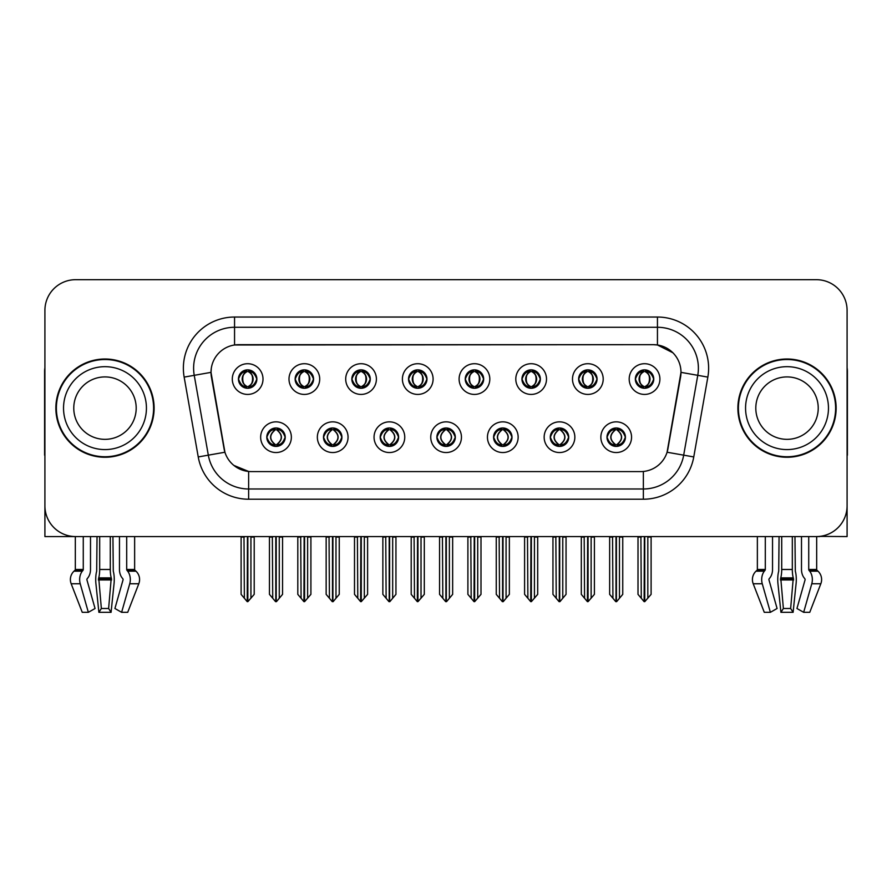 <?xml version="1.0" encoding="UTF-8"?>
<svg xmlns="http://www.w3.org/2000/svg" width="892" height="892" viewBox="0 0 892 892"><rect width="100%" height="100%" fill="white"/><g stroke="black" fill="none" stroke-linecap="round" stroke-linejoin="round"><path stroke-width="1.34" d="M238.443 379.067A9.21 9.21 0 0 0 247.653 388.276A9.21 9.21 0 0 0 256.863 379.067A9.21 9.21 0 0 0 247.653 369.857A9.21 9.21 0 0 0 238.443 379.067L238.532 379.067C240.439 384.207 242.825 386.693 245.701 386.504L245.077 387.908M232.299 379.067A15.354 15.354 0 0 0 247.653 394.42A15.354 15.354 0 0 0 263.006 379.067A15.354 15.354 0 0 0 247.653 363.713A15.354 15.354 0 0 0 232.299 379.067M380.193 437.203A9.21 9.21 0 0 0 389.403 446.413A9.21 9.21 0 0 0 398.613 437.203A9.21 9.21 0 0 0 389.403 427.982A9.21 9.21 0 0 0 380.193 437.203L380.282 437.203C382.021 442.153 384.419 444.64 387.451 444.64L388.544 444.64C382.456 439.678 382.456 434.716 388.544 429.754L387.451 429.754C384.474 429.699 382.077 432.174 380.282 437.203M374.049 437.203A15.354 15.354 0 0 0 389.403 452.545A15.354 15.354 0 0 0 404.756 437.203A15.354 15.354 0 0 0 389.403 421.849A15.354 15.354 0 0 0 374.049 437.203M323.495 437.203A9.21 9.21 0 0 0 332.705 446.413A9.21 9.21 0 0 0 341.915 437.203A9.21 9.21 0 0 0 332.705 427.982A9.21 9.21 0 0 0 323.495 437.203L323.573 437.203C325.324 442.153 327.721 444.64 330.754 444.64L331.846 444.64C325.758 439.678 325.758 434.716 331.846 429.754L330.754 429.754C327.765 429.699 325.379 432.174 323.573 437.203M317.351 437.203A15.354 15.354 0 0 0 332.705 452.545A15.354 15.354 0 0 0 348.058 437.203A15.354 15.354 0 0 0 332.705 421.849A15.354 15.354 0 0 0 317.351 437.203M550.286 437.203A9.21 9.21 0 0 0 559.507 446.413A9.21 9.21 0 0 0 568.717 437.203A9.21 9.21 0 0 0 559.507 427.982A9.21 9.21 0 0 0 550.286 437.203L550.375 437.203C552.126 442.153 554.512 444.64 557.556 444.64L558.648 444.64C552.549 439.678 552.549 434.716 558.648 429.754L557.556 429.754C554.568 429.699 552.17 432.174 550.375 437.203M544.153 437.203A15.354 15.354 0 0 0 559.507 452.545A15.354 15.354 0 0 0 574.849 437.203A15.354 15.354 0 0 0 559.507 421.849A15.354 15.354 0 0 0 544.153 437.203M465.245 379.067A9.21 9.21 0 0 0 474.455 388.276A9.21 9.21 0 0 0 483.665 379.067A9.21 9.21 0 0 0 474.455 369.857A9.21 9.21 0 0 0 465.245 379.067L465.323 379.067C467.23 384.207 469.627 386.693 472.504 386.504L471.879 387.908M459.101 379.067A15.354 15.354 0 0 0 474.455 394.42A15.354 15.354 0 0 0 489.808 379.067A15.354 15.354 0 0 0 474.455 363.713A15.354 15.354 0 0 0 459.101 379.067M578.64 379.067A9.21 9.21 0 0 0 587.85 388.276A9.21 9.21 0 0 0 597.06 379.067A9.21 9.21 0 0 0 587.85 369.857A9.21 9.21 0 0 0 578.64 379.067L578.73 379.067C580.636 384.207 583.022 386.693 585.899 386.504L585.275 387.908M572.497 379.067A15.354 15.354 0 0 0 587.85 394.42A15.354 15.354 0 0 0 603.204 379.067A15.354 15.354 0 0 0 587.85 363.713A15.354 15.354 0 0 0 572.497 379.067M266.797 437.203A9.21 9.21 0 0 0 276.007 446.413A9.21 9.21 0 0 0 285.217 437.203A9.21 9.21 0 0 0 276.007 427.982A9.21 9.21 0 0 0 266.797 437.203L266.875 437.203C268.626 442.153 271.012 444.64 274.056 444.64L275.149 444.64C269.05 439.678 269.05 434.716 275.149 429.754L274.056 429.754C271.068 429.699 268.682 432.174 266.875 437.203M260.654 437.203A15.354 15.354 0 0 0 276.007 452.545A15.354 15.354 0 0 0 291.361 437.203A15.354 15.354 0 0 0 276.007 421.849A15.354 15.354 0 0 0 260.654 437.203M408.536 379.067A9.21 9.21 0 0 0 417.757 388.276A9.21 9.21 0 0 0 426.967 379.067A9.21 9.21 0 0 0 417.757 369.857A9.21 9.21 0 0 0 408.536 379.067L408.625 379.067C410.532 384.207 412.929 386.693 415.806 386.504L415.181 387.908M402.403 379.067A15.354 15.354 0 0 0 417.757 394.42A15.354 15.354 0 0 0 433.099 379.067A15.354 15.354 0 0 0 417.757 363.713A15.354 15.354 0 0 0 402.403 379.067M295.14 379.067A9.21 9.21 0 0 0 304.35 388.276A9.21 9.21 0 0 0 313.56 379.067A9.21 9.21 0 0 0 304.35 369.857A9.21 9.21 0 0 0 295.14 379.067L295.23 379.067C297.136 384.207 299.522 386.693 302.399 386.504L301.775 387.908M288.997 379.067A15.354 15.354 0 0 0 304.35 394.42A15.354 15.354 0 0 0 319.704 379.067A15.354 15.354 0 0 0 304.35 363.713A15.354 15.354 0 0 0 288.997 379.067M351.838 379.067A9.21 9.21 0 0 0 361.048 388.276A9.21 9.21 0 0 0 370.269 379.067A9.21 9.21 0 0 0 361.048 369.857A9.21 9.21 0 0 0 351.838 379.067L351.927 379.067C353.834 384.207 356.231 386.693 359.108 386.504L358.473 387.908M345.706 379.067A15.354 15.354 0 0 0 361.048 394.42A15.354 15.354 0 0 0 376.402 379.067A15.354 15.354 0 0 0 361.048 363.713A15.354 15.354 0 0 0 345.706 379.067M493.588 437.203A9.21 9.21 0 0 0 502.798 446.413A9.21 9.21 0 0 0 512.008 437.203A9.21 9.21 0 0 0 502.798 427.982A9.21 9.21 0 0 0 493.588 437.203L493.677 437.203C495.417 442.153 497.814 444.64 500.858 444.64L501.951 444.64C495.852 439.678 495.852 434.716 501.951 429.754L500.858 429.754C497.87 429.699 495.473 432.174 493.677 437.203M487.445 437.203A15.354 15.354 0 0 0 502.798 452.545A15.354 15.354 0 0 0 518.152 437.203A15.354 15.354 0 0 0 502.798 421.849A15.354 15.354 0 0 0 487.445 437.203M436.89 437.203A9.21 9.21 0 0 0 446.1 446.413A9.21 9.21 0 0 0 455.31 437.203A9.21 9.21 0 0 0 446.1 427.982A9.21 9.21 0 0 0 436.89 437.203L436.98 437.203C438.719 442.153 441.116 444.64 444.16 444.64L445.242 444.64C439.154 439.678 439.154 434.716 445.242 429.754L444.16 429.754C441.172 429.699 438.775 432.174 436.98 437.203M430.747 437.203A15.354 15.354 0 0 0 446.1 452.545A15.354 15.354 0 0 0 461.454 437.203A15.354 15.354 0 0 0 446.1 421.849A15.354 15.354 0 0 0 430.747 437.203M635.338 379.067A9.21 9.21 0 0 0 644.548 388.276A9.21 9.21 0 0 0 653.758 379.067A9.21 9.21 0 0 0 644.548 369.857A9.21 9.21 0 0 0 635.338 379.067L635.427 379.067C637.334 384.207 639.72 386.693 642.597 386.504L641.972 387.908M629.194 379.067A15.354 15.354 0 0 0 644.548 394.42A15.354 15.354 0 0 0 659.902 379.067A15.354 15.354 0 0 0 644.548 363.713A15.354 15.354 0 0 0 629.194 379.067M521.943 379.067A9.21 9.21 0 0 0 531.153 388.276A9.21 9.21 0 0 0 540.362 379.067A9.21 9.21 0 0 0 531.153 369.857A9.21 9.21 0 0 0 521.943 379.067L522.032 379.067C523.938 384.207 526.325 386.693 529.201 386.504L528.577 387.908M515.799 379.067A15.354 15.354 0 0 0 531.153 394.42A15.354 15.354 0 0 0 546.506 379.067A15.354 15.354 0 0 0 531.153 363.713A15.354 15.354 0 0 0 515.799 379.067M606.995 437.203A9.21 9.21 0 0 0 616.205 446.413A9.21 9.21 0 0 0 625.415 437.203A9.21 9.21 0 0 0 616.205 427.982A9.21 9.21 0 0 0 606.995 437.203L607.073 437.203C608.823 442.153 611.21 444.64 614.253 444.64L615.346 444.64C609.247 439.678 609.247 434.716 615.346 429.754L614.253 429.754C611.265 429.699 608.879 432.174 607.073 437.203M600.851 437.203A15.354 15.354 0 0 0 616.205 452.545A15.354 15.354 0 0 0 631.558 437.203A15.354 15.354 0 0 0 616.205 421.849A15.354 15.354 0 0 0 600.851 437.203M211.014 372.31A27.63 27.63 0 0 0 211.437 377.104L224.07 448.754A27.63 27.63 0 0 0 251.276 471.589L640.724 471.589A27.63 27.63 0 0 0 667.93 448.754L680.563 377.104A27.63 27.63 0 0 0 653.357 344.68L238.643 344.68A27.63 27.63 0 0 0 211.014 372.31L211.315 368.218M819.77 536.393L847.088 536.571L847.088 310.394A30.707 30.707 0 0 0 816.392 279.687L75.608 279.687A30.707 30.707 0 0 0 44.912 310.394L44.912 536.571L75.329 536.571L75.329 569.486L83.268 569.486A1.026 0.725 -90 0 1 83.034 570.256L82.298 571.181A11.261 7.961 90 0 0 80.224 583.758L88.341 612.313L95.054 608.5L86.948 579.945A1.026 0.725 -90 0 1 87.137 578.797L87.862 577.871A11.261 7.961 90 0 0 90.505 569.486L90.505 536.571L97.038 536.571L96.682 571.181A11.261 2.91 -90 0 0 95.923 583.758L98.889 612.313L101.354 608.5L98.722 577.871A11.261 2.91 -90 0 0 99.681 569.486L99.681 536.571M110.285 536.571L110.285 569.486A11.261 2.91 90 0 0 111.255 577.871L108.623 608.5L111.076 612.313L114.042 583.758A11.261 2.91 90 0 0 113.284 571.181L112.927 536.571L119.461 536.571L119.461 569.486A11.261 7.961 -90 0 0 122.104 577.871L122.84 578.797A1.026 0.725 90 0 1 123.029 579.945L114.912 608.5L121.624 612.313L127.723 612.313L138.795 583.758A11.261 10.871 90 0 0 135.974 571.181L134.971 570.256A1.026 0.992 -90 0 1 134.636 569.486L134.636 536.571L137.736 536.571M754.264 536.571L757.364 536.571L757.364 569.486L765.303 569.486A1.026 0.725 -90 0 1 765.068 570.256L764.332 571.181A11.261 7.961 90 0 0 762.259 583.758L770.376 612.313L777.088 608.5L768.971 579.945A1.026 0.725 -90 0 1 769.16 578.797L769.896 577.871A11.261 7.961 90 0 0 772.539 569.486L772.539 536.571L779.073 536.571L778.716 571.181A11.261 2.91 -90 0 0 777.958 583.758L780.924 612.313L783.377 608.5L780.745 577.871A11.261 2.91 -90 0 0 781.715 569.486L781.715 536.571M792.319 536.571L792.319 569.486A11.261 2.91 90 0 0 793.278 577.871L790.647 608.5L793.111 612.313L796.077 583.758A11.261 2.91 90 0 0 795.318 571.181L794.962 536.571L801.495 536.571L801.495 569.486A11.261 7.961 -90 0 0 804.138 577.871L804.863 578.797A1.026 0.725 90 0 1 805.052 579.945L796.946 608.5L803.659 612.313L809.758 612.313L820.83 583.758A11.261 10.871 90 0 0 817.997 571.181L817.005 570.256A1.026 0.992 -90 0 1 816.671 569.486L816.671 536.571L819.77 536.571M55.861 408.135A49.127 49.127 0 0 0 104.988 457.262A49.127 49.127 0 0 0 154.115 408.135A49.127 49.127 0 0 0 104.988 359.008A49.127 49.127 0 0 0 55.861 408.135M737.885 408.135A49.127 49.127 0 0 0 787.012 457.262A49.127 49.127 0 0 0 836.139 408.135A49.127 49.127 0 0 0 787.012 359.008A49.127 49.127 0 0 0 737.885 408.135M234.551 317.039L657.449 317.039A51.167 51.167 0 0 1 707.847 377.104L693.764 456.938A51.167 51.167 0 0 1 643.366 499.219L248.634 499.219A51.167 51.167 0 0 1 198.236 456.938L184.153 377.104A51.167 51.167 0 0 1 234.551 317.039L234.551 327.275L657.449 327.275A40.943 40.943 0 0 1 697.767 375.331L683.685 455.154A40.943 40.943 0 0 1 643.366 488.983L248.634 488.983A40.943 40.943 0 0 1 208.315 455.154L194.233 375.331A40.943 40.943 0 0 1 234.551 327.275L234.551 344.981L653.357 344.68L657.449 344.981L672.891 352.764M640.724 471.589L251.276 471.589M248.634 499.219L248.634 471.455L233.882 465.423M707.847 377.104L680.986 372.365L667.082 452.233L693.764 456.938M198.236 456.938L224.918 452.233L211.014 372.365L194.233 375.331A40.943 40.943 0 0 1 193.62 368.218M667.93 448.754L667.762 449.624M224.238 449.624L224.07 448.754M816.392 279.687L75.608 279.687M44.912 310.394L44.912 505.875A30.707 30.707 0 0 0 75.608 536.571L816.392 536.571A30.707 30.707 0 0 0 847.088 505.875L847.088 310.394M617.788 446.268L617.052 444.64L618.145 444.64C621.133 444.707 623.53 442.22 625.325 437.18C623.575 432.23 621.178 429.754 618.145 429.754L618.769 428.35M617.788 428.127L617.052 429.754L618.145 429.754M615.647 444.64L614.878 446.312L615.658 444.64C609.18 439.678 609.18 434.716 615.658 429.754L614.878 428.082L615.658 429.754C609.392 434.716 609.392 439.678 615.647 444.64M615.346 429.754L614.621 428.127M617.052 429.754C623.151 434.716 623.151 439.678 617.052 444.64L616.751 444.64C623.006 439.678 623.006 434.716 616.751 429.754L617.52 428.082M617.052 444.64L617.52 446.312M612.548 536.571L612.927 598.264L615.781 601.665L616.617 601.665L622.75 594.362L622.75 537.084L619.472 537.084L619.472 598.264M616.405 536.571L616.405 601.665M615.993 601.665L615.993 536.571M609.649 536.571L609.649 594.362L612.927 598.264M612.927 537.084L609.649 537.084M640.902 536.571L641.281 598.264L644.136 601.665L644.347 536.571M644.76 536.571L644.76 601.665L651.104 594.362L651.104 537.084L647.826 537.084L648.205 536.571M638.003 536.571L638.003 594.362L641.281 598.264M641.281 537.084L638.003 537.084M647.826 598.264L647.826 537.084M642.965 388.143L643.689 386.504L642.597 386.504M642.965 369.99L643.689 371.63L642.597 371.63C639.631 371.574 637.245 374.049 635.427 379.067M653.758 379.067L653.68 379.067C651.907 374.116 649.51 371.63 646.499 371.63L645.407 371.63C648.339 373.19 649.878 375.666 650.056 379.067C649.878 382.467 648.339 384.943 645.407 386.504L646.499 386.504L647.124 387.908M653.68 379.067C651.829 384.118 649.443 386.604 646.499 386.504M643.689 386.504L643.991 386.504C640.991 384.943 639.408 382.467 639.229 379.067C639.408 375.666 640.991 373.19 643.991 371.63L643.232 369.946L644.002 371.63C638.282 371.819 638.103 385.556 644.002 386.504L643.232 388.187L643.689 386.504C640.768 384.943 639.218 382.467 639.051 379.067C639.218 375.666 640.768 373.19 643.689 371.63M645.106 371.63L645.106 371.63C650.814 371.819 651.004 385.556 645.094 386.504L645.864 388.187L645.106 386.504C648.105 384.943 649.699 382.467 649.878 379.067C649.699 375.666 648.105 373.19 645.106 371.63L645.875 369.946L645.094 371.63M561.09 446.268L560.354 444.64L561.447 444.64C564.435 444.707 566.833 442.22 568.628 437.18C566.877 432.23 564.48 429.754 561.447 429.754L562.072 428.35M561.09 428.127L560.354 429.754L561.447 429.754M558.95 444.64L558.18 446.312L558.961 444.64C552.482 439.678 552.482 434.716 558.961 429.754L558.18 428.082L558.961 429.754C552.694 434.716 552.694 439.678 558.95 444.64M558.648 429.754L557.913 428.127M560.354 429.754C566.453 434.716 566.453 439.678 560.354 444.64L560.053 444.64C566.308 439.678 566.308 434.716 560.053 429.754L560.823 428.082M560.354 444.64L560.823 446.312M555.85 536.571L556.229 598.264L559.083 601.665L559.92 601.665L566.052 594.362L566.052 537.084L562.774 537.084L562.774 598.264M559.708 536.571L559.708 601.665M559.295 601.665L559.295 536.571M552.951 536.571L552.951 594.362L556.229 598.264M556.229 537.084L552.951 537.084M504.381 446.268L503.657 444.64L504.749 444.64C507.738 444.707 510.124 442.22 511.93 437.18C510.168 432.23 507.782 429.754 504.749 429.754L505.374 428.35M504.381 428.127L503.657 429.754L504.749 429.754M502.252 444.64L501.482 446.312L502.252 444.64C495.785 439.678 495.785 434.716 502.252 429.754L501.482 428.082L502.252 429.754C495.997 434.716 495.997 439.678 502.252 444.64M501.951 429.754L501.215 428.127M503.657 429.754C509.756 434.716 509.756 439.678 503.657 444.64L503.356 444.64C509.611 439.678 509.611 434.716 503.356 429.754L504.125 428.082M503.657 444.64L504.125 446.312M499.152 536.571L499.531 598.264L502.386 601.665L503.222 601.665L509.354 594.362L509.354 537.084L506.076 537.084L506.076 598.264M503.01 536.571L503.01 601.665M502.597 601.665L502.597 536.571M496.253 536.571L496.253 594.362L499.531 598.264M499.531 537.084L496.253 537.084M447.684 446.268L446.959 444.64L448.052 444.64C451.04 444.707 453.426 442.22 455.232 437.18C453.47 432.23 451.084 429.754 448.052 429.754L448.676 428.35M447.684 428.127L446.959 429.754L448.052 429.754M445.554 444.64L444.785 446.312L445.554 444.64C439.076 439.678 439.076 434.716 445.554 429.754L444.785 428.082L445.554 429.754C439.299 434.716 439.299 439.678 445.554 444.64M445.242 429.754L444.517 428.127M446.959 429.754C453.058 434.716 453.058 439.678 446.959 444.64L446.658 444.64C452.913 439.678 452.913 434.716 446.658 429.754L447.427 428.082M446.959 444.64L447.427 446.312M442.443 536.571L442.822 598.264L445.688 601.665L446.524 601.665L452.657 594.362L452.657 537.084L449.378 537.084L449.378 598.264M446.312 536.571L446.312 601.665M445.9 601.665L445.9 536.571M439.555 536.571L439.555 594.362L442.822 598.264M442.822 537.084L439.555 537.084M584.193 536.571L584.572 598.264L587.427 601.665L587.65 536.571M588.051 536.571L588.051 601.665L594.407 594.362L594.407 537.084L591.128 537.084L591.508 536.571M581.305 536.571L581.305 594.362L584.572 598.264M584.572 537.084L581.305 537.084M591.128 598.264L591.128 537.084M586.267 388.143L586.992 386.504L585.899 386.504M586.267 369.99L586.992 371.63L585.899 371.63C582.933 371.574 580.547 374.049 578.73 379.067M597.06 379.067L596.982 379.067C595.198 374.116 592.812 371.63 589.802 371.63L588.709 371.63C591.63 373.19 593.18 375.666 593.358 379.067C593.18 382.467 591.63 384.943 588.709 386.504L589.802 386.504L590.426 387.908M596.982 379.067C595.131 384.118 592.745 386.604 589.802 386.504M586.992 386.504L587.293 386.504C584.293 384.943 582.71 382.467 582.532 379.067C582.71 375.666 584.293 373.19 587.293 371.63L586.523 369.946L587.304 371.63C581.584 371.819 581.406 385.556 587.304 386.504L586.535 388.187L586.992 386.504C584.07 384.943 582.521 382.467 582.342 379.067C582.521 375.666 584.07 373.19 586.992 371.63M588.408 371.63L588.408 371.63C594.117 371.819 594.295 385.556 588.397 386.504L589.166 388.187L588.408 386.504C591.407 384.943 593.002 382.467 593.169 379.067C593.002 375.666 591.407 373.19 588.408 371.63L589.177 369.946L588.397 371.63M527.495 536.571L527.874 598.264L530.729 601.665L530.952 536.571M531.353 536.571L531.353 601.665L537.698 594.362L537.698 537.084L534.431 537.084L534.81 536.571M524.596 536.571L524.596 594.362L527.874 598.264M527.874 537.084L524.596 537.084M534.431 598.264L534.431 537.084M529.569 388.143L530.294 386.504L529.201 386.504M529.569 369.99L530.294 371.63L529.201 371.63C526.235 371.574 523.849 374.049 522.032 379.067M540.362 379.067L540.273 379.067C538.5 374.116 536.114 371.63 533.104 371.63L532.011 371.63C534.932 373.19 536.482 375.666 536.661 379.067C536.482 382.467 534.932 384.943 532.011 386.504L533.104 386.504L533.728 387.908M540.273 379.067C538.433 384.118 536.036 386.604 533.104 386.504M530.294 386.504L530.595 386.504C527.596 384.943 526.001 382.467 525.834 379.067C526.001 375.666 527.596 373.19 530.595 371.63L529.826 369.946L530.606 371.63C524.886 371.819 524.708 385.556 530.606 386.504L529.837 388.187L530.294 386.504C527.373 384.943 525.823 382.467 525.644 379.067C525.823 375.666 527.373 373.19 530.294 371.63M531.71 371.63L531.71 371.63C537.419 371.819 537.597 385.556 531.699 386.504L532.468 388.187L531.71 386.504C534.709 384.943 536.293 382.467 536.471 379.067C536.293 375.666 534.709 373.19 531.71 371.63L532.479 369.946L531.699 371.63M470.798 536.571L471.177 598.264L474.031 601.665L474.243 536.571M474.655 536.571L474.655 601.665L481 594.362L481 537.084L477.722 537.084L478.101 536.571M467.899 536.571L467.899 594.362L471.177 598.264M471.177 537.084L467.899 537.084M477.722 598.264L477.722 537.084M472.86 388.143L473.596 386.504L472.504 386.504M472.86 369.99L473.596 371.63L472.504 371.63C469.538 371.574 467.14 374.049 465.323 379.067M483.665 379.067L483.575 379.067C481.803 374.116 479.417 371.63 476.406 371.63L475.313 371.63C478.235 373.19 479.785 375.666 479.952 379.067C479.785 382.467 478.235 384.943 475.313 386.504L476.406 386.504L477.03 387.908M483.575 379.067C481.736 384.118 479.338 386.604 476.406 386.504M473.596 386.504L473.897 386.504C470.898 384.943 469.303 382.467 469.125 379.067C469.303 375.666 470.898 373.19 473.897 371.63L473.128 369.946L473.908 371.63C468.188 371.819 467.999 385.556 473.908 386.504L473.139 388.187L473.596 386.504C470.664 384.943 469.125 382.467 468.947 379.067C469.125 375.666 470.664 373.19 473.596 371.63M475.012 371.63L475.012 371.63C480.721 371.819 480.899 385.556 475.001 386.504L475.77 388.187L475.012 386.504C478.012 384.943 479.595 382.467 479.773 379.067C479.595 375.666 478.012 373.19 475.012 371.63L475.77 369.946L475.001 371.63M414.1 536.571L414.479 598.264L417.333 601.665L417.545 536.571M417.958 536.571L417.958 601.665L424.302 594.362L424.302 537.084L421.024 537.084L421.403 536.571M411.201 536.571L411.201 594.362L414.479 598.264M414.479 537.084L411.201 537.084M421.024 598.264L421.024 537.084M416.163 388.143L416.898 386.504L415.806 386.504M416.163 369.99L416.898 371.63L415.806 371.63C412.84 371.574 410.443 374.049 408.625 379.067M426.967 379.067L426.878 379.067C425.105 374.116 422.708 371.63 419.697 371.63L418.616 371.63C421.537 373.19 423.087 375.666 423.254 379.067C423.087 382.467 421.537 384.943 418.616 386.504L419.697 386.504L420.333 387.908M426.878 379.067C425.038 384.118 422.641 386.604 419.697 386.504M416.898 386.504L417.2 386.504C414.2 384.943 412.606 382.467 412.427 379.067C412.606 375.666 414.2 373.19 417.2 371.63C411.48 371.819 411.301 385.556 417.2 386.504L416.898 386.504C413.966 384.943 412.416 382.467 412.249 379.067C412.416 375.666 413.966 373.19 416.898 371.63L416.898 371.63M418.315 371.63L418.315 371.63C424.023 371.819 424.202 385.556 418.303 386.504L419.073 388.187L418.315 386.504C421.314 384.943 422.897 382.467 423.076 379.067C422.897 375.666 421.314 373.19 418.315 371.63L419.073 369.946L418.303 371.63M111.076 612.313L98.889 612.313M108.623 608.5L101.354 608.5M83.268 536.571L83.268 569.486M121.624 612.313L129.741 583.758A11.261 7.961 -90 0 0 127.668 571.181L126.932 570.256A1.026 0.725 90 0 1 126.697 569.486L126.697 536.571M75.329 569.486A1.026 0.992 90 0 1 74.995 570.256L74.003 571.181A11.261 10.871 -90 0 0 71.17 583.758L82.242 612.313L88.341 612.313M44.912 473.63L44.912 463.394M44.912 455.188A20.471 20.471 0 0 0 44.6 455.21L44.6 371.284A20.471 20.471 0 0 1 44.912 367.76M793.111 612.313L780.924 612.313M790.647 608.5L783.377 608.5M765.303 536.571L765.303 569.486M803.659 612.313L811.776 583.758A11.261 7.961 -90 0 0 809.702 571.181L808.966 570.256A1.026 0.725 90 0 1 808.732 569.486L808.732 536.571M757.364 569.486A1.026 0.992 90 0 1 757.029 570.256L756.026 571.181A11.261 10.871 -90 0 0 753.205 583.758L764.277 612.313L770.376 612.313M847.088 463.394L847.088 473.63M847.088 367.76A20.471 20.471 0 0 1 847.4 371.284L847.4 455.21A20.471 20.471 0 0 0 847.088 455.188M136.197 408.135A31.22 31.22 0 0 0 104.988 376.915A31.22 31.22 0 0 0 73.768 408.135A31.22 31.22 0 0 0 104.988 439.343A31.22 31.22 0 0 0 136.197 408.135A31.22 31.22 0 0 1 104.988 439.343A31.22 31.22 0 0 1 73.768 408.135M56.374 408.135A48.614 48.614 0 0 1 104.988 359.521A48.614 48.614 0 0 1 153.602 408.135A48.614 48.614 0 0 1 104.988 456.749A48.614 48.614 0 0 1 56.374 408.135M818.232 408.135A31.22 31.22 0 0 0 787.012 376.915A31.22 31.22 0 0 0 755.803 408.135A31.22 31.22 0 0 0 787.012 439.343A31.22 31.22 0 0 0 818.232 408.135A31.22 31.22 0 0 1 787.012 439.343A31.22 31.22 0 0 1 755.803 408.135M738.398 408.135A48.614 48.614 0 0 1 787.012 359.521A48.614 48.614 0 0 1 835.626 408.135A48.614 48.614 0 0 1 787.012 456.749A48.614 48.614 0 0 1 738.398 408.135M390.986 446.268L390.261 444.64L391.354 444.64C394.342 444.707 396.728 442.22 398.534 437.18C396.773 432.23 394.375 429.754 391.354 429.754L391.978 428.35M390.986 428.127L390.261 429.754L391.354 429.754M388.845 444.64L388.087 446.312L388.856 444.64C382.378 439.678 382.378 434.716 388.856 429.754L388.087 428.082L388.856 429.754C382.601 434.716 382.601 439.678 388.845 444.64M388.544 429.754L387.819 428.127M390.261 429.754L390.718 428.082L390.261 429.754C396.349 434.716 396.349 439.678 390.261 444.64L390.718 446.312L389.949 444.64C396.204 439.678 396.204 434.716 389.96 429.754C396.427 434.716 396.427 439.678 389.949 444.64L390.261 444.64M385.745 536.571L386.125 598.264L388.979 601.665L389.826 601.665L395.948 594.362L395.948 537.084L392.681 537.084L392.681 598.264M389.603 536.571L389.603 601.665M389.202 601.665L389.202 536.571M382.858 536.571L382.858 594.362L386.125 598.264M386.125 537.084L382.858 537.084M334.288 446.268L333.563 444.64L334.645 444.64C337.633 444.707 340.03 442.22 341.826 437.18C340.075 432.23 337.678 429.754 334.645 429.754L335.28 428.35M334.288 428.127L333.563 429.754L334.645 429.754M332.147 444.64L331.378 446.312L332.158 444.64C325.68 439.678 325.68 434.716 332.158 429.754L331.378 428.082L332.158 429.754C325.892 434.716 325.892 439.678 332.147 444.64M331.846 429.754L331.122 428.127M333.563 429.754L334.021 428.082L333.563 429.754C339.651 434.716 339.651 439.678 333.563 444.64L334.021 446.312L333.251 444.64C339.506 439.678 339.506 434.716 333.262 429.754C339.729 434.716 339.729 439.678 333.251 444.64L333.563 444.64M329.048 536.571L329.427 598.264L332.281 601.665L333.117 601.665L339.25 594.362L339.25 537.084L335.983 537.084L335.983 598.264M332.906 536.571L332.906 601.665M332.493 601.665L332.493 536.571M326.149 536.571L326.149 594.362L329.427 598.264M329.427 537.084L326.149 537.084M277.59 446.268L276.855 444.64L277.947 444.64C280.935 444.707 283.333 442.22 285.128 437.18C283.377 432.23 280.98 429.754 277.947 429.754L278.572 428.35M277.59 428.127L276.855 429.754L277.947 429.754M275.45 444.64L274.68 446.312L275.461 444.64C268.983 439.678 268.983 434.716 275.461 429.754L274.68 428.082L275.461 429.754C269.194 434.716 269.194 439.678 275.45 444.64M275.149 429.754L274.424 428.127M276.855 429.754L277.323 428.082L276.855 429.754C282.954 434.716 282.954 439.678 276.855 444.64L277.323 446.312L276.553 444.64C282.809 439.678 282.809 434.716 276.553 429.754C283.032 434.716 283.032 439.678 276.553 444.64L276.855 444.64M272.35 536.571L272.729 598.264L275.583 601.665L276.42 601.665L282.552 594.362L282.552 537.084L279.274 537.084L279.274 598.264M276.208 536.571L276.208 601.665M275.795 601.665L275.795 536.571M269.451 536.571L269.451 594.362L272.729 598.264M272.729 537.084L269.451 537.084M357.402 536.571L357.781 598.264L360.636 601.665L360.847 536.571M361.26 536.571L361.26 601.665L367.604 594.362L367.604 537.084L364.326 537.084L364.705 536.571M354.503 536.571L354.503 594.362L357.781 598.264M357.781 537.084L354.503 537.084M364.326 598.264L364.326 537.084M359.465 388.143L360.19 386.504L359.108 386.504M359.465 369.99L360.19 371.63L359.108 371.63C356.142 371.574 353.745 374.049 351.927 379.067M370.269 379.067L370.18 379.067C368.407 374.116 366.01 371.63 362.999 371.63L361.918 371.63C364.839 373.19 366.389 375.666 366.556 379.067C366.389 382.467 364.839 384.943 361.918 386.504L362.999 386.504L363.624 387.908M370.18 379.067C368.329 384.118 365.943 386.604 362.999 386.504M360.19 386.504L360.502 386.504C357.491 384.943 355.908 382.467 355.73 379.067C355.908 375.666 357.491 373.19 360.502 371.63C354.782 371.819 354.603 385.556 360.502 386.504L360.19 386.504C357.268 384.943 355.718 382.467 355.551 379.067C355.718 375.666 357.268 373.19 360.19 371.63L360.19 371.63M361.606 371.63L361.606 371.63C367.326 371.819 367.504 385.556 361.606 386.504L362.364 388.187L361.606 386.504C364.605 384.943 366.199 382.467 366.378 379.067C366.199 375.666 364.605 373.19 361.606 371.63L362.375 369.946L361.606 371.63M300.704 536.571L301.083 598.264L303.938 601.665L304.15 536.571M304.562 536.571L304.562 601.665L310.907 594.362L310.907 537.084L307.628 537.084L308.008 536.571M297.805 536.571L297.805 594.362L301.083 598.264M301.083 537.084L297.805 537.084M307.628 598.264L307.628 537.084M302.767 388.143L303.492 386.504L302.399 386.504M302.767 369.99L303.492 371.63L302.399 371.63C299.433 371.574 297.047 374.049 295.23 379.067M313.56 379.067L313.482 379.067C311.709 374.116 309.312 371.63 306.302 371.63L305.209 371.63C308.141 373.19 309.68 375.666 309.858 379.067C309.68 382.467 308.141 384.943 305.209 386.504L306.302 386.504L306.926 387.908M313.482 379.067C311.631 384.118 309.245 386.604 306.302 386.504M303.492 386.504L303.793 386.504C300.794 384.943 299.21 382.467 299.032 379.067C299.21 375.666 300.794 373.19 303.793 371.63C298.084 371.819 297.906 385.556 303.804 386.504L303.492 386.504C300.571 384.943 299.021 382.467 298.853 379.067C299.021 375.666 300.571 373.19 303.492 371.63L303.492 371.63M304.908 371.63L304.908 371.63C310.617 371.819 310.806 385.556 304.897 386.504L305.666 388.187L304.908 386.504C307.907 384.943 309.502 382.467 309.68 379.067C309.502 375.666 307.907 373.19 304.908 371.63L305.677 369.946L304.897 371.63M243.995 536.571L244.375 598.264L247.229 601.665L247.452 536.571M247.853 536.571L247.853 601.665L254.209 594.362L254.209 537.084L250.931 537.084L251.31 536.571M241.108 536.571L241.108 594.362L244.375 598.264M244.375 537.084L241.108 537.084M250.931 598.264L250.931 537.084M246.069 388.143L246.794 386.504L245.701 386.504M246.069 369.99L246.794 371.63L245.701 371.63C242.735 371.574 240.349 374.049 238.532 379.067M256.863 379.067L256.785 379.067C255 374.116 252.614 371.63 249.604 371.63L248.511 371.63C251.433 373.19 252.982 375.666 253.161 379.067C252.982 382.467 251.433 384.943 248.511 386.504L249.604 386.504L250.228 387.908M256.785 379.067C254.934 384.118 252.547 386.604 249.604 386.504M246.794 386.504L247.095 386.504C244.096 384.943 242.512 382.467 242.334 379.067C242.512 375.666 244.096 373.19 247.095 371.63C241.386 371.819 241.208 385.556 247.106 386.504L246.794 386.504C243.873 384.943 242.323 382.467 242.156 379.067C242.323 375.666 243.873 373.19 246.794 371.63L246.794 371.63M248.21 371.63L248.21 371.63C253.919 371.819 254.108 385.556 248.199 386.504L248.968 388.187L248.21 386.504C251.21 384.943 252.804 382.467 252.971 379.067C252.804 375.666 251.21 373.19 248.21 371.63L248.98 369.946L248.199 371.63M657.449 317.039L657.449 344.981M643.366 471.455L643.366 499.219M184.153 377.104L194.233 375.331M614.253 444.64L613.629 446.045M614.621 446.268L615.346 444.64M614.253 429.754L613.629 428.35M618.145 444.64L618.769 446.045M642.597 371.63L641.972 370.225M646.499 371.63L647.124 370.225M646.143 369.99L645.407 371.63M646.143 388.143L645.407 386.504M557.556 444.64L556.931 446.045M557.913 446.268L558.648 444.64M557.556 429.754L556.931 428.35M561.447 444.64L562.072 446.045M500.858 444.64L500.234 446.045M501.215 446.268L501.951 444.64M500.858 429.754L500.234 428.35M504.749 444.64L505.374 446.045M444.16 444.64L443.525 446.045M444.517 446.268L445.242 444.64M444.16 429.754L443.525 428.35M448.052 444.64L448.676 446.045M585.899 371.63L585.275 370.225M589.802 371.63L590.426 370.225M589.434 369.99L588.709 371.63M589.434 388.143L588.709 386.504M529.201 371.63L528.577 370.225M533.104 371.63L533.728 370.225M532.736 369.99L532.011 371.63M532.736 388.143L532.011 386.504M472.504 371.63L471.879 370.225M476.406 371.63L477.03 370.225M476.038 369.99L475.313 371.63M476.038 388.143L475.313 386.504M415.806 371.63L415.181 370.225M419.697 371.63L420.333 370.225M419.34 369.99L418.616 371.63M419.34 388.143L418.616 386.504M416.43 388.176L417.2 386.504L416.441 388.187M416.43 369.946L417.2 371.63L416.441 369.946M111.522 578.797L98.454 578.797M111.255 577.871L98.722 577.871M126.697 569.486L134.636 569.486M110.285 569.486L99.681 569.486M111.589 579.945L98.376 579.945M71.17 583.758L80.224 583.758M129.741 583.758L138.795 583.758M74.003 571.181L82.298 571.181M127.668 571.181L135.974 571.181M74.995 570.256L83.034 570.256M126.932 570.256L134.971 570.256M793.546 578.797L780.478 578.797M793.278 577.871L780.745 577.871M808.732 569.486L816.671 569.486M792.319 569.486L781.715 569.486M793.624 579.945L780.411 579.945M753.205 583.758L762.259 583.758M811.776 583.758L820.83 583.758M756.026 571.181L764.332 571.181M809.702 571.181L817.997 571.181M757.029 570.256L765.068 570.256M808.966 570.256L817.005 570.256M63.533 408.135A41.445 41.445 0 0 1 104.988 366.679A41.445 41.445 0 0 1 146.433 408.135A41.445 41.445 0 0 1 104.988 449.579A41.445 41.445 0 0 1 63.533 408.135M745.567 408.135A41.445 41.445 0 0 1 787.012 366.679A41.445 41.445 0 0 1 828.467 408.135A41.445 41.445 0 0 1 787.012 449.579A41.445 41.445 0 0 1 745.567 408.135M387.451 444.64L386.827 446.045M387.819 446.268L388.544 444.64M387.451 429.754L386.827 428.35M391.354 444.64L391.978 446.045M330.754 444.64L330.129 446.045M331.122 446.268L331.846 444.64M330.754 429.754L330.129 428.35M334.645 444.64L335.28 446.045M274.056 444.64L273.431 446.045M274.424 446.268L275.149 444.64M274.056 429.754L273.431 428.35M277.947 444.64L278.572 446.045M359.108 371.63L358.473 370.225M362.999 371.63L363.624 370.225M362.643 369.99L361.918 371.63M362.643 388.143L361.918 386.504M359.732 388.176L360.502 386.504L359.732 388.187M359.732 369.946L360.502 371.63L359.732 369.946M302.399 371.63L301.775 370.225M306.302 371.63L306.926 370.225M305.945 369.99L305.209 371.63M305.945 388.143L305.209 386.504M303.035 388.176L303.793 386.504L303.035 388.187M303.035 369.946L303.793 371.63L303.035 369.946M245.701 371.63L245.077 370.225M249.604 371.63L250.228 370.225M249.236 369.99L248.511 371.63M249.236 388.143L248.511 386.504M246.326 388.176L247.095 386.504L246.337 388.187M246.326 369.946L247.095 371.63L246.337 369.946M617.509 428.082L616.751 429.754C623.218 434.716 623.218 439.678 616.751 444.64L617.509 446.312M560.812 428.082L560.042 429.754C566.52 434.716 566.52 439.678 560.042 444.64L560.812 446.312M504.114 428.082L503.344 429.754C509.823 434.716 509.823 439.678 503.344 444.64L504.114 446.312M447.416 428.082L446.647 429.754C453.125 434.716 453.125 439.678 446.647 444.64L447.416 446.312"/></g></svg>
